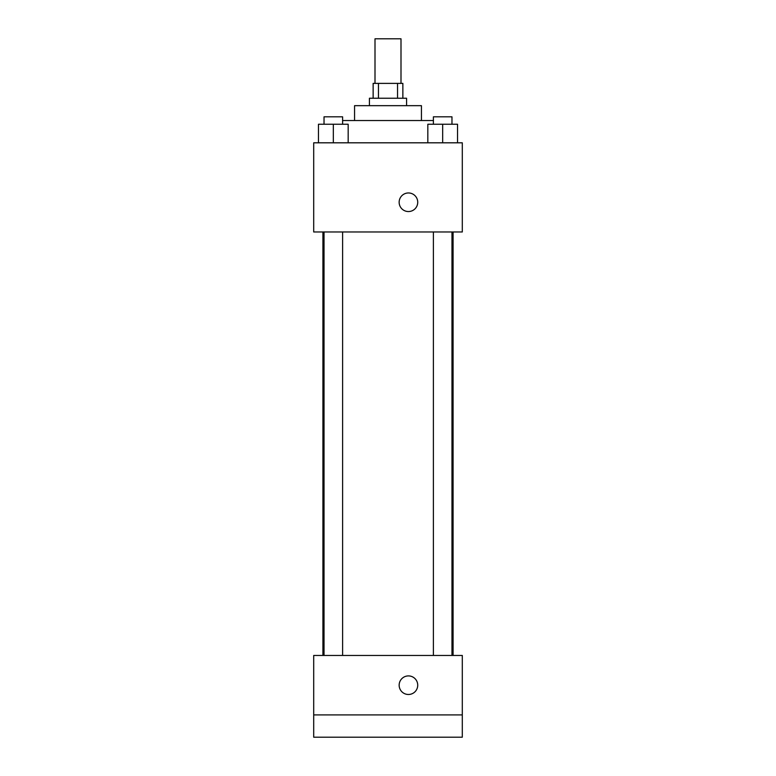 <?xml version="1.0" encoding="UTF-8"?>
<svg xmlns="http://www.w3.org/2000/svg" width="776" height="776" viewBox="0 0 776 776"><rect width="100%" height="100%" fill="white"/><g stroke="black" fill="none" stroke-linecap="round" stroke-linejoin="round"><path stroke-width="1.16" d="M400.998 83.381L400.998 38.8L375.002 38.8L375.002 83.381M378.465 98.242L378.465 83.381L373.14 83.381L373.14 98.242M378.465 83.381L402.86 83.381L402.86 98.242M397.535 98.242L397.535 83.381M369.425 105.672L369.425 98.242L406.575 98.242L406.575 105.672M354.564 120.532L354.564 105.672L421.436 105.672L421.436 120.532M342.604 120.532L433.396 120.532M313.698 142.813L462.302 142.813L462.302 231.976L313.698 231.976L313.698 142.813M408.438 211.547A9.283 9.283 0 0 1 400.397 197.608A9.283 9.283 0 0 1 416.479 197.608A9.283 9.283 0 0 1 408.438 211.547M313.698 655.468L462.302 655.468L462.302 737.2L313.698 737.2L313.698 655.468M408.438 694.481A9.283 9.283 0 0 1 400.397 680.552A9.283 9.283 0 0 1 416.479 680.552A9.283 9.283 0 0 1 408.438 694.481M313.698 714.909L462.302 714.909M427.828 142.813L427.828 124.247L457.539 124.247L457.539 142.813L457.539 124.247M442.679 142.813L442.679 124.247M451.971 124.247L451.971 116.817L433.396 116.817L433.396 124.247M318.461 142.813L318.461 124.247L348.172 124.247L348.172 142.813L348.172 124.247M333.321 142.813L333.321 124.247M342.604 124.247L342.604 116.817L324.029 116.817L324.029 124.247M453.087 655.468L453.087 231.976M322.913 655.468L322.913 231.976M433.396 231.976L433.396 655.468M451.971 231.976L451.971 655.468M342.604 655.468L342.604 231.976M324.029 655.468L324.029 231.976"/></g></svg>
